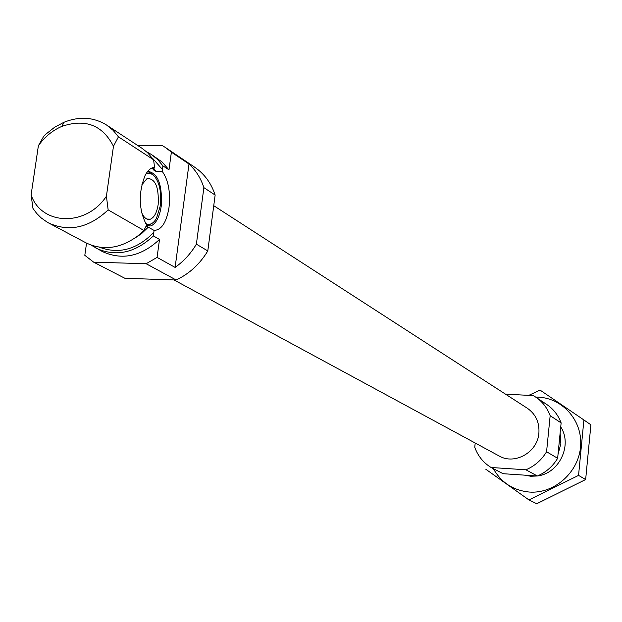 <?xml version="1.0" encoding="UTF-8"?>
<svg xmlns="http://www.w3.org/2000/svg" width="622" height="622" viewBox="0 0 622 622"><rect width="100%" height="100%" fill="white"/><g stroke="black" fill="none" stroke-linecap="round" stroke-linejoin="round"><path stroke-width="0.93" d="M146.193 225.996L154.077 230.42L153.385 235.909L159.52 239.439L157.078 257.391L146.162 263.736L93.642 262.157L84.81 255.315L86.544 243.14M162.941 165.895L157.739 159.613L151.488 154.544L162.117 162.015L168.982 169.845L162.941 165.895L162.155 171.26L155.834 171.307L153.556 169.946L153.105 169.301L154.559 167.295L153.587 159.784L147.507 152.639L142.057 148.339L106.634 125.069C93.65 117.06 79.406 116.135 63.903 122.293L54.635 127.246L46.183 133.909L43.602 136.467L38.377 145.758C44.652 136.887 52.481 130.426 61.873 126.383L63.903 122.293M153.587 159.784L118.444 136.832L113.468 146.263L106.416 196.202C86.318 226.952 41.588 225.685 31.1 194.943L32.974 208.432L36.69 213.439L41.044 217.801L47.272 222.248L86.046 242.875C103.291 251.047 120.691 248.613 138.255 235.575L143.876 230.443L146.621 225.141C138.698 209.824 138.185 193.286 145.081 175.505C147.811 170.35 150.967 167.613 154.559 167.295M106.416 196.202L108.15 209.894L143.876 230.443M91.224 245.177L102.443 251.591C122.176 260.532 141.202 256.482 159.52 239.439M168.982 169.845L171.384 152.165L165.592 147.608L162.334 145.595L137.625 145.431M93.642 262.157L124.905 278.298L176.143 280.001C189.313 273.781 199.864 264.093 207.795 250.938L196.381 244.174L203.884 187.642C200.828 178.219 195.868 170.342 188.987 164.021L171.384 152.165M207.795 250.938L215.142 195.059L203.884 187.642M215.142 195.059C211.216 183.156 204.405 173.88 194.702 167.225L165.592 147.608M188.987 164.021L175.109 267.406C183.731 261.271 190.822 253.527 196.381 244.174M175.109 267.406L157.078 257.391M176.143 280.001L146.162 263.736M96.013 248.178C115.832 257.15 134.958 253.061 153.385 235.909M151.488 154.544L146.567 151.784M48.617 222.987C69.104 232.255 88.946 227.885 108.15 209.894M118.444 136.832L113.087 130.309L106.634 125.069M113.468 146.263C102.544 125.076 85.346 118.444 61.873 126.383M31.1 194.943L38.377 145.758M558.035 454.262L560.857 443.719L560.134 432.982M475.2 443.027L474.749 447.257C477.89 455.965 483.341 462.714 491.092 467.495L503.12 473.707L537.361 476.001C545.961 472.362 552.717 466.461 557.639 458.297L561.13 422.906C558.229 415.201 553.463 409.074 546.831 404.525L533.435 395.608L505.492 394.146M491.092 467.495L525.924 469.789L537.361 476.001M525.924 469.789C534.671 466.072 541.552 460.055 546.575 451.743L557.639 458.297M546.575 451.743L550.159 415.683L561.13 422.906M550.159 415.683C547.22 407.838 542.384 401.61 535.643 396.984M173.966 279.923L499.085 455.957C514.752 465.264 537.641 452.225 538.893 433.122C539.569 422.424 535.713 414.143 527.347 408.257L213.743 205.695M154.077 230.42C161.526 230.047 166.509 222.388 169.013 207.445C170.622 191.988 168.337 179.929 162.155 171.26M146.271 225.84L150.905 225.934C156.106 223.523 159.543 216.961 161.215 206.271C162.466 184.781 157.996 173.126 147.818 171.299M141.544 212.405C143.977 217.98 146.963 220.227 150.485 219.146C154.365 217.327 156.931 212.413 158.182 204.42C158.999 187.082 155.306 178.436 147.087 178.498L141.738 184.936M145.54 223.422C149.583 225.537 153.23 223.842 156.48 218.353L160.344 205.734C161.697 191.164 159.201 180.792 152.856 174.611L149.412 173.211L145.906 174.02M152.398 174.292L147.694 171.447M147.049 226.113L150.866 223.951M146.364 224.76L149.101 225.281M583.903 419.974L590.9 424.81L585.652 479.539L536.677 503.758L528.988 499.948L578.553 475.387L583.903 419.974L540.052 390.08L528.809 395.367M485.79 469.229L528.988 499.948M585.652 479.539L578.553 475.387M524.47 475.138L530.776 476.25L537.237 475.993M537.47 475.954C559.248 473.42 572.691 445.025 560.733 426.91M493.355 468.661C501.239 482.61 513.181 490.4 529.19 492.033C554.474 494.062 579.136 471.997 580.637 445.772C582.542 419.562 561.067 396.603 535.869 397.139M134.29 238.506L141.645 233.553L148.16 227.271M99.567 247.253C119.012 254.468 137.112 249.476 153.883 232.278M162.451 169.487L152.39 158.105M155.834 171.307L153.284 167.497M153.556 169.946L152.25 167.839M153.463 168.57L152.911 167.598M152.203 167.862L153.105 169.301M146.94 219.068L150.485 219.146M147.857 225.872L150.905 225.934"/></g></svg>
